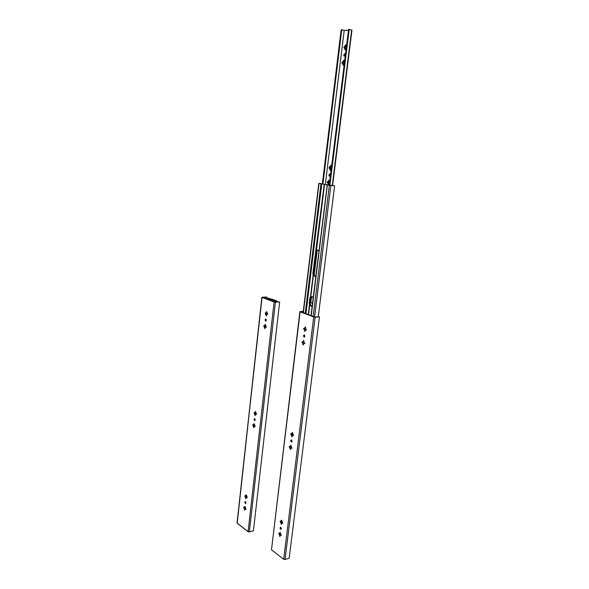 <?xml version="1.0" encoding="UTF-8"?>
<svg xmlns="http://www.w3.org/2000/svg" width="589" height="589" viewBox="0 0 589 589"><rect width="100%" height="100%" fill="white"/><g stroke="black" fill="none" stroke-linecap="round" stroke-linejoin="round"><path stroke-width="0.88" d="M281.314 535.401L281.108 534.834L281.314 535.401M281.66 523.297L281.108 521.751L280.335 521.832L280.798 521.339L281.66 523.297L281.1 522.944L281.012 523.695L281.579 523.54L281.012 523.695L281.167 524.217L282.013 523.039L282.808 523.201L281.63 523.312L281.328 524.298L280.312 521.029L280.916 521.427L281.601 520.168L282.808 523.12L282.205 522.988M290.738 448.546L290.222 448.185L290.443 449.547L290.745 448.494L291.989 448.229L290.745 448.494L290.429 449.547L289.427 447.132L289.442 446.315L290.038 446.646L290.775 445.262L291.989 448.229L291.364 448.126M293.558 435.455L292.306 435.72L291.982 436.788L290.981 434.387L290.995 433.563L292.011 433.541L292.335 432.481L293.558 435.433L292.534 433.843L292.556 432.657L292.107 432.76L292.512 432.598L292.011 433.541L292.637 432.967M290.723 440.646L291.297 439.961L292.034 441.411L291.459 442.096L290.723 440.646L291.386 440.52L290.723 440.646L290.767 441.264L291.754 442.008L291.739 440.255L291.113 439.99L290.723 440.646M291.54 440.064L291.872 441.875L291.54 440.064M304.8 343.49L303.968 343.416L304.763 343.549L303.968 343.416L303.144 344.963L302.687 342.872L302.15 342.643L302.216 341.789L303.225 341.62L303.615 340.479L304.071 342.57L304.837 343.335L303.777 341.848L303.755 340.56L303.225 341.62L303.872 341.06M306.442 329.98L305.625 329.906L306.457 329.965L305.625 329.906L304.785 331.474L304.329 329.384L303.791 329.163L303.858 328.309L304.874 328.117L305.271 326.961L305.728 329.052L306.494 329.811L305.426 328.338L305.507 327.248L304.977 327.285L305.404 327.042L304.874 328.117L305.522 327.558M303.512 335.701L304.241 334.898L304.888 336.267L304.16 337.063L303.512 335.701L304.189 335.642L303.512 335.701L303.556 336.334L304.594 336.93L304.587 335.112L304.174 335.855L304.616 336.908L304.461 335.001L303.512 335.701M280.092 527.877L280.548 527.28L281.351 528.797L280.894 529.393L280.092 527.877L280.747 527.692L280.092 527.877L280.128 528.48L281.086 529.334L281.071 527.634L280.747 528.097L281.255 529.106L280.828 527.376L280.092 527.877M300.802 311.721L314.393 316.897L300.78 311.758L303.269 311.581L300.802 311.721M314.578 316.926L330.841 185.52L329.361 185.336L313.142 316.426L329.361 185.336L334.626 185.8L318.251 316.691L334.626 185.8L328.139 184.909L334.626 185.8L330.841 185.52L314.526 316.926L319.437 316.867L289.162 558.225L285.017 559.498L315.144 317.14L319.437 316.867L289.162 558.225L285.017 559.498L315.144 317.14L319.437 316.867L314.578 316.926M303.298 311.345L299.889 311.633L303.298 311.345M305.154 330.562L304.778 330.009M305.073 328.102L303.578 328.552L304.653 329.619M303.504 344.042L303.151 343.527M303.423 341.598L301.929 342.106L302.15 342.643L302.952 342.636L303.144 343.505M291.982 435.381L291.769 434.336L292.159 435.617L291.769 434.336L291.496 434.682L292.299 435.801M290.421 448.141L290.215 447.08L290.635 448.42L290.215 447.08L290.222 448.185L289.427 447.132L290.215 447.08L289.427 447.132L289.228 446.506L290.23 446.602L291.076 445.74M281.778 520.757L281.564 520.168L281.321 521.155L281.778 520.757M279.812 535.062L278.855 533.995L278.943 533.236L278.685 533.752L279.503 533.811L278.855 533.995L279.539 534.304L279.326 533.516L280.187 535.475M281.314 535.283L280.717 535.173M289.869 446.543L290.09 447.007L289.869 446.543M291.422 433.784L291.769 434.336L290.981 434.387L291.643 434.27L291.422 433.784M303.188 343.571L302.613 341.951L302.82 342.584L302.15 342.643L303.188 343.571L302.886 344.41L303.468 344.359L302.886 344.41L303.004 344.874L304.174 343.394M304.83 330.083L304.263 328.471L304.461 329.111L303.791 329.163L304.83 330.083L304.697 331.438L305.824 329.884M280.033 533.281L279.436 533.597L279.996 532.412L279.834 533.339L280.423 532.773L280.121 532.36L280.43 532.802M299.889 311.633L271.485 549.824L300.11 311.795L315.144 317.14L313.716 316.941L283.677 559.27L285.017 559.498L283.677 559.27L271.485 549.824L271.536 549.22M292.262 436.103L291.688 436.206L292.262 436.103M292.21 433.511L290.922 433.57L290.804 434.167L291.496 434.682L291.901 436.758L292.924 435.352M290.995 445.453L290.546 445.534L290.995 445.453M290.649 446.278L290.951 445.38L290.973 446.624L291.989 448.229M281.52 521.103L280.128 521.272L281.299 522.892M279.62 535.114L279.525 535.857L280.092 535.703L279.525 535.857L279.834 536.469L279.62 535.114M280.033 536.233L280.121 535.489L280.033 536.233M281.108 534.834L280.335 533.708L281.108 534.834M280.335 533.708L280.43 532.964L280.335 533.708M279.436 533.597L278.943 533.236L279.436 533.597M283.677 559.27L271.485 549.824L300.11 311.795L313.716 316.941L283.677 559.27M282.808 523.12L281.829 521.523L281.917 520.61M310.734 297.025L313.436 275.011L314.57 276.226L315.873 275.836L314.614 276.241L313.436 275.011L310.396 297.357L313.436 275.011L312.833 273.767L313.186 274.555L310.396 297.357L311.956 296.606L313.164 297.82L312.06 296.635L310.734 297.025M308.57 314.703L309.785 304.8L310.904 306.059L312.192 305.728L311.036 306.096L309.785 304.8L308.57 314.703M317.824 250.038L318.914 251.142L317.788 250.023L316.433 250.516L324.546 184.313L318.782 183.444L303.372 312.737L319.024 183.503L321.749 183.959L305.941 313.709L321.749 183.959L324.244 184.269L312.833 273.767L324.244 184.269L316.087 250.862L317.824 250.038L316.271 252.18L315.476 252.18L316.271 252.18L313.709 273.082L312.914 273.097L313.709 273.082L314.106 274.997L315.277 276.226L314.32 275.431L313.709 273.082L316.271 252.18L317.751 250.06M309.866 298.012L309.188 303.571L309.785 304.8L309.188 303.571L309.866 298.012L310.396 297.357L309.866 298.012M308.283 314.592L309.542 304.344L308.283 314.592M306.052 329.185L305.963 329.906L306.052 329.185M304.395 342.71L304.314 343.416L304.395 342.71M310.97 315.608L327.351 184.983L311.235 315.704L327.351 184.983L324.546 184.313L327.241 184.799L310.977 315.608M311.971 296.613L310.58 298.601L309.792 298.63L310.58 298.601L310.057 302.871L309.269 302.908L310.057 302.871L310.455 304.771L311.691 306.059L310.668 305.205L310.057 302.871L310.69 298.122L311.971 296.613M321.822 183.93L328.117 185.049L321.822 183.93M322.374 183.687L318.782 183.437L322.374 183.687M320.99 183.856L305.227 313.436L320.99 183.856M293.351 434.888L291.798 434.645L293.351 434.888M327.351 184.983L329.361 185.336L327.351 184.983M322.367 183.746L319.724 183.547L322.367 183.746M318.782 183.437L303.136 312.649M345.11 54.048L344.447 55.189L343.762 55.042L344.926 53.886L345.316 55.027L344.543 56.22L343.88 55.896L343.873 54.586L344.683 53.827L345.316 54.563L344.153 56.183L343.762 55.042L344.447 55.189L344.653 56.169L344.491 54.954L345.11 54.048M329.707 167.637L329.95 168.137L329.229 168.064L329.03 167.578L329.707 167.637L329.074 167.401L330.51 166.12L330.841 166.731L330.37 167.291L329.59 167.195L330.782 165.406L331.57 166.79L330.952 165.399L330.547 165.803L331.151 165.855L330.51 166.12L331.114 166.761L329.023 167.666L330.532 168.226L330.79 169.404L330.576 168.874L330.105 169.411L329.479 168.108L330.849 168.903L329.759 167.975L329.943 167.247L329.707 167.637M344.528 47.481L343.836 47.326L344.896 46.987L344.528 47.481M344.094 47.805L345.39 47.945L345.728 48.585L344.963 49.042L345.515 49.513L344.926 49.38L345.08 49.837L346.207 48.489L345.058 49.829L344.307 47.797L345.448 48.526L344.963 49.042L343.836 47.326L345.397 45.552L345.728 46.251L345.228 46.914L344.432 46.833L345.868 44.72L346.509 46.052L345.912 44.742L345.441 45.206L346.045 45.346L345.397 45.552L346.008 46.317L345.507 46.973L344.212 46.833L345.507 46.973L346.008 46.317L344.212 46.833L343.991 47.783M327.918 182.17L328.154 182.671L327.44 182.605L327.241 182.111L327.918 182.17L327.322 181.868L328.706 180.698L329.045 181.302L328.574 181.846L327.801 181.751L329.155 179.991L329.759 181.383L329.141 179.984L328.75 180.381L329.347 180.425L328.706 180.698L329.317 181.324L327.234 182.207L328.736 182.774L328.986 183.967L328.78 183.429L328.309 183.967L327.683 182.656L329.052 183.451L327.963 182.502L328.132 181.787L327.918 182.17M330.134 174.123L329.641 175.051L328.964 174.992L329.95 174.005L330.444 175.235L329.855 176.214L329.177 175.993L329.001 174.771L329.693 173.976L330.392 174.58L330.444 175.235L329.457 176.221L328.964 174.992L329.641 175.051L329.95 176.163L329.641 175.051L330.134 174.123M316.764 267.178L316.882 267.62L316.764 267.178M342.629 62.898L341.937 62.751L342.997 62.412L342.629 62.898M342.187 63.237L342.025 62.486L343.49 61.02L343.821 61.705L343.321 62.353L342.526 62.272L343.777 60.233L344.594 61.536L343.991 60.218L343.527 60.682L344.138 60.807L343.49 61.02L344.101 61.764L343.601 62.412L342.312 62.272L343.601 62.412L343.821 61.705L341.937 62.751L343.542 63.965L343.056 64.481L342.187 63.237M344.226 30.407L325.327 184.379L344.226 30.407L325.327 184.379L344.197 30.4L341.76 29.811L322.919 184.062L341.76 29.811L341.134 29.84L322.338 183.989L341.134 29.84L344.226 30.407L348.474 30.201L344.226 30.407M317.228 250.399L314.187 275.173L317.228 250.399M311.522 296.885L310.815 302.606L311.485 296.915L310.786 302.606L310.086 302.636L312.501 303.21L310.801 302.606L311.522 296.885M314.158 275.122L317.191 250.428L314.158 275.122M344.16 63.965L343.681 64.488L344.16 63.965M343.173 65.283L344.293 63.958L343.151 65.269L342.408 63.237L343.203 63.317L343.821 64.017L343.203 63.317L343.284 65.305M329.369 183.532L328.898 184.07L329.369 183.532M328.471 184.784L329.479 183.665L328.448 184.769L327.477 182.619L328.456 182.752L328.581 184.791M331.173 168.969L330.694 169.507L331.173 168.969M330.26 170.228L331.283 169.087L330.245 170.221L329.273 168.079L330.252 168.204L330.377 170.236M329.877 185.358L349.196 29.45L351.64 30.046L332.277 185.564L351.95 30.179L349.196 29.45L329.877 185.358M348.563 29.479L349.196 29.45L348.563 29.479L329.28 185.255L348.563 29.479M344.175 61.146L344.101 61.764L344.175 61.146M329.369 180.919L329.317 181.324L329.369 180.919M345.728 48.585L345.39 47.945L345.728 48.585M346.089 45.67L346.008 46.317L346.089 45.67M331.173 166.326L331.114 166.761L331.173 166.326M351.692 30.245L332.351 185.572M245.93 509.132L245.738 508.675L245.827 509.411L245.053 509.286M246.217 497.734L245.701 497.425L245.628 498.132L246.128 498.014L245.628 498.132L245.768 498.625L246.511 497.477L247.225 497.595L246.158 497.749L245.9 498.699L245.017 496.402L245.009 495.644L245.893 495.724L246.15 494.775L247.225 497.521L246.703 497.433M253.999 426.569L253.675 425.398L252.917 425.435L253.557 425.332L253.366 424.905L253.542 427.143L254.05 427.054L253.542 427.143L253.734 427.658L254.087 426.679L255.192 426.392L254.087 426.679L253.675 425.398L254.087 426.701L253.8 427.68L253.542 427.143L252.931 424.662L253.454 424.956L254.109 423.631L255.192 426.392L254.654 426.326M256.546 414.288L255.442 414.568L255.147 415.576L254.257 413.345L254.279 412.565L254.801 412.845L255.471 411.497L256.554 414.251L255.641 412.786L255.619 411.601L255.17 412.514L255.722 412.05M254.05 419.265L254.573 418.602L255.214 419.95L254.691 420.612L254.05 419.265L254.698 419.162L254.05 419.265L254.087 419.847L254.971 420.517L254.949 418.86L254.396 418.632L254.05 419.265M254.831 418.727L255.081 420.384L254.831 418.727M266.272 327.189L265.551 327.123L266.25 327.241L265.551 327.123L264.814 328.603L263.931 326.439L263.99 325.636L264.498 325.85L265.227 324.362L266.316 327.035L265.367 325.658L265.44 324.635L264.969 324.672L265.344 324.443L264.881 325.452L265.44 325.01M267.7 314.416L266.972 314.349L267.708 314.386L266.972 314.349L266.235 315.851L265.352 313.694L265.411 312.892L265.919 313.09L266.655 311.588L267.745 314.239L266.795 312.877L266.773 311.662L266.302 312.685L266.869 312.244M265.124 319.864L265.772 319.091L266.346 320.364L265.691 321.13L265.124 319.864L265.779 319.82L265.124 320.261L265.978 321.086L266.162 319.422L265.484 319.142L265.124 319.864M266.007 319.223L266.118 320.961L266.007 319.223M244.818 502.13L245.245 501.541L245.937 502.947L245.51 503.529L244.818 502.13L245.458 501.975L244.818 502.13L244.855 502.697L245.701 503.47L245.687 501.857L245.149 501.556L244.818 502.13M245.532 501.673L245.863 503.249L245.532 501.673M262.731 297.342L266.419 296.989L261.862 297.276L266.419 296.989L262.679 297.357L274.761 301.929L262.731 297.342M274.938 301.951L279.65 301.951L253.41 530.807L249.346 531.896L275.438 302.142L279.65 301.951L253.41 530.807L249.346 531.896L275.438 302.142L279.65 301.951L274.938 301.951M266.78 298.27L266.898 297.173L266.78 298.27M266.5 312.671L265.16 313.12L266.125 314.261M265.146 327.683L264.704 326.446L264.932 327.388M265.079 325.437L263.732 325.938L264.704 326.446L264.873 327.263M255.435 414.604L255.022 413.309L255.427 414.59L256.009 414.207M254.271 424.279L254.087 423.624L253.822 424.632L254.271 424.279M245.9 497.381L245.768 496.328L246.224 497.734L245.768 496.328L245.701 497.425L245.017 496.402L245.768 496.328L245.017 496.402L244.847 495.805L245.731 495.945L246.43 495.246M244.604 508.955L243.721 507.21L243.61 507.814L244.369 507.814L243.728 507.968L244.361 508.248L244.207 507.541L244.796 509.168L244.472 507.895L244.943 509.316L245.657 509.397L245.407 509.021M255.17 414.266L255.022 413.309L254.257 413.345L254.904 413.242L254.713 412.793L255.022 413.309L255.221 415.562M264.873 327.3L264.402 325.813L264.586 326.394L263.931 326.439L264.873 327.3L264.741 328.566L265.742 327.116M266.294 314.548L265.83 313.053L266.007 313.657L265.352 313.694L266.294 314.548L266.118 315.778L267.17 314.342M244.796 507.262L244.251 507.571L244.943 506.4L245.738 508.675L245.031 506.496L244.442 507.527L245.134 506.827M237.205 523.26L261.862 297.268L275.438 302.142L274.099 301.958L248.094 531.69L249.346 531.896L248.344 531.83L237.05 523.01L262.046 297.401L274.099 301.958L248.094 531.69L237.205 523.26M237.05 523.01L261.862 297.268M255.398 414.958L254.89 415.039L255.398 414.958M255.368 412.484L254.065 412.83L255.133 415.576M254.014 424.603L252.733 424.853L253.822 426.37M246.342 494.922L245.974 495.01L246.342 494.922M246.084 495.673L246.327 494.893L247.225 497.521M244.413 508.999L244.604 510.273L244.413 508.999M244.862 509.33L244.612 510.273L244.965 509.316M244.251 507.571L243.809 507.247L244.251 507.571M255.192 426.392L254.367 424.168M269.872 299.727L272.111 300.611L269.872 299.727M268.864 298.181L265.241 298.336L268.864 298.181M268.275 299.477L269.6 299.661L268.275 299.477M272.928 300.721L272.869 301.215L272.928 300.721M272.685 300.508L270.528 299.698L272.685 300.508M269.725 299.514L267.583 299.219L269.725 299.514M269.291 298.881L269.35 298.365L269.291 298.881M278.479 301.789L274.533 301.84L278.479 301.789M276.197 301.016L270.881 299.021L270.793 299.794L270.881 299.021L268.024 299.278L270.881 299.021L276.197 301.016L274.378 301.318L276.69 301.215L276.631 301.745L277.014 301.134L274.378 301.318L274.327 301.767L273.885 301.126L276.204 301.023M270.763 299.786L270.852 299.021L270.763 299.786M270.366 298.837L268.061 298.932L270.366 298.837M273.833 301.575L273.885 301.126L273.833 301.575M276.852 300.986L271.529 298.998L276.852 300.986M314.614 276.241L315.277 276.226M311.036 306.096L311.677 306.066M329.906 168.13L329.229 168.064M328.117 182.664L327.44 182.605M332.586 185.587L351.95 30.186M272.876 301.215L272.935 300.692M276.955 301.73L277.021 301.119"/></g></svg>
